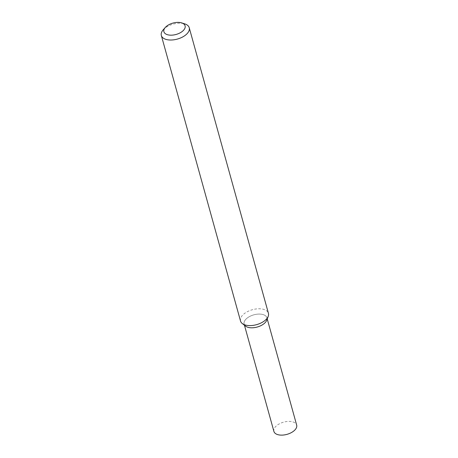 <?xml version="1.0" encoding="UTF-8"?>
<svg xmlns="http://www.w3.org/2000/svg" width="458" height="458" viewBox="0 0 458 458"><rect width="100%" height="100%" fill="white"/><g stroke="black" fill="none" stroke-linecap="round" stroke-linejoin="round"><path stroke-width="0.34" stroke-dasharray="2.29 1.72" d="M245.551 326.113A11.816 6.332 164.5 0 1 253.829 314.841A11.816 6.332 164.5 0 1 266.733 320.239M240.53 321.058A14.479 7.757 164.5 0 1 252.41 309.711A14.479 7.757 164.5 0 1 268.434 313.318M163.185 29.85A14.479 7.757 164.5 0 1 184.751 23.873M273.901 431.419A11.816 6.332 164.5 0 1 283.594 422.156A11.816 6.332 164.5 0 1 296.67 425.104M244.366 324.693A11.816 6.332 164.5 0 1 244.137 324.098A11.816 6.332 164.5 0 1 253.829 314.841A11.816 6.332 164.5 0 1 266.905 317.783A11.816 6.332 164.5 0 1 267.02 318.407M244.137 324.098L244.458 325.254M266.905 317.783L267.232 318.94"/><path stroke-width="0.69" d="M181.694 22.9L184.751 23.873A14.479 7.757 164.5 0 1 189.234 27.738L268.434 313.318A14.479 7.757 164.5 0 1 268.222 316.323L266.733 320.239A11.816 6.332 164.5 0 1 264.85 322.942A11.816 6.332 164.5 0 1 245.551 326.113L242.259 323.525A14.479 7.757 164.5 0 1 240.53 321.058L161.331 35.478A14.479 7.757 164.5 0 1 163.185 29.85L165.304 27.446A11.003 5.897 164.5 0 1 181.694 22.9A11.003 5.897 164.5 0 1 183.189 30.64A11.003 5.897 164.5 0 1 168.596 34.974A11.003 5.897 164.5 0 1 165.304 27.446M268.222 316.323A14.479 7.757 164.5 0 1 265.915 319.638A14.479 7.757 164.5 0 1 242.259 323.525M189.234 27.738A14.479 7.757 164.5 0 1 186.715 34.058A14.479 7.757 164.5 0 1 171.945 39.989A14.479 7.757 164.5 0 1 161.331 35.478M267.232 318.94L296.67 425.104A11.816 6.332 164.5 0 1 294.614 430.262A11.816 6.332 164.5 0 1 282.557 435.1A11.816 6.332 164.5 0 1 273.901 431.419L244.458 325.254M267.02 318.407A11.816 6.332 164.5 0 1 264.85 322.942A11.816 6.332 164.5 0 1 253.36 327.739A11.816 6.332 164.5 0 1 244.366 324.693"/></g></svg>
